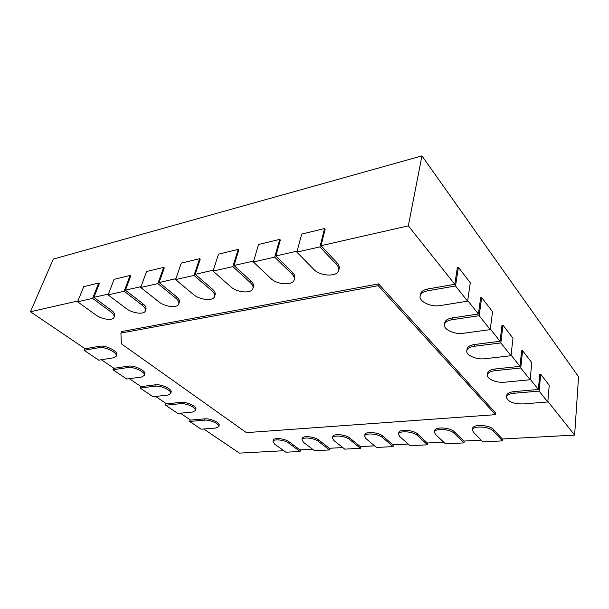 <?xml version="1.0" encoding="UTF-8"?>
<svg xmlns="http://www.w3.org/2000/svg" width="609" height="609" viewBox="0 0 609 609"><rect width="100%" height="100%" fill="white"/><g stroke="black" fill="none" stroke-linecap="round" stroke-linejoin="round"><path stroke-width="0.91" d="M84.057 350.259L98.894 347.686C105.007 346.346 118.039 352.809 116.228 356.212L113.578 357.787L98.742 360.163L84.057 350.259L84.742 348.493M116.228 356.212L116.745 354.796C118.565 351.378 105.547 344.907 99.442 346.262L85.131 348.759L30.45 311.762L77.922 300.968M114.073 317.327C113.053 320.958 101.756 319.451 95.75 314.906L77.594 301.79L92.606 298.395L110.754 311.785C113.464 313.856 114.568 315.706 114.073 317.327L114.644 315.805C115.147 314.183 114.043 312.333 111.333 310.255L93.893 297.344L108.44 294.033M145.376 310.856C144.318 314.853 132.313 313.384 126.238 308.557L108.113 294.878L124.145 291.247L142.232 305.223C144.828 307.301 145.871 309.182 145.376 310.856L145.932 309.288C146.434 307.614 145.391 305.733 142.795 303.655L125.408 290.173L141.037 286.626M178.795 303.914C177.706 308.321 164.902 306.936 158.759 301.782L140.717 287.494L157.868 283.604L175.841 298.22C178.308 300.298 179.29 302.193 178.795 303.914L179.335 302.308C179.83 300.58 178.856 298.676 176.397 296.606L159.116 282.515L175.932 278.686M214.566 296.461C213.447 301.341 199.729 300.054 193.517 294.543L175.62 279.584L194.012 275.42L211.818 290.729C214.132 292.784 215.046 294.695 214.566 296.461L215.084 294.802C215.571 293.036 214.657 291.117 212.351 289.062L195.238 274.301L213.371 270.175M252.933 288.422C251.806 293.85 237.023 292.708 230.773 286.778L213.074 271.096L232.851 266.62L250.413 282.69C252.56 284.715 253.397 286.626 252.933 288.422L253.435 286.71C253.9 284.913 253.055 282.995 250.916 280.97L234.039 265.478L253.664 261.017M294.208 279.729C293.089 285.788 277.049 284.852 270.784 278.442L253.382 261.969L274.697 257.135L291.924 274.042C293.881 276.022 294.642 277.917 294.208 279.729L294.68 277.963C295.106 276.143 294.353 274.248 292.396 272.269L275.847 255.97L297.123 251.136M338.733 270.289C337.652 277.072 320.136 276.417 313.871 269.467L296.857 252.118L319.915 246.896L336.686 264.717C338.444 266.628 339.122 268.485 338.733 270.289L339.16 268.47C339.556 266.658 338.878 264.793 337.127 262.882L321.004 245.701L408.342 225.848L454.778 284.281L427.891 288.971C423.537 289.831 421.063 291.566 420.461 294.17L420.134 296.004C420.735 293.409 423.217 291.681 427.571 290.82L455.524 285.986L458.402 267.343L470.285 282.766L467.613 301.181L440.018 305.596C430.898 307.294 418.786 301.508 420.134 296.004M467.704 300.549L478.415 314.023L452.213 317.928C447.782 318.697 445.293 320.319 444.737 322.808L444.456 324.597C445.012 322.115 447.501 320.494 451.931 319.733L479.176 315.713L481.643 297.527L492.529 311.656L490.245 329.621L463.35 333.283C454.634 334.668 443.337 329.522 444.456 324.597M490.321 329.005L500.073 341.276L474.533 344.504C470.049 345.181 467.552 346.704 467.05 349.064L466.806 350.814C467.309 348.447 469.805 346.932 474.297 346.27L500.842 342.951L502.958 325.198L512.968 338.193L511.004 355.725L484.802 358.731C476.451 359.866 465.862 355.245 466.806 350.814M511.073 355.123L519.987 366.336L495.094 368.985C490.58 369.572 488.083 370.988 487.619 373.233L487.406 374.938C487.87 372.7 490.367 371.284 494.889 370.698L520.764 367.988L522.575 350.67L531.809 362.659L530.135 379.765L504.587 382.208C496.571 383.13 486.606 378.943 487.406 374.938M530.188 379.179L538.364 389.463L514.095 391.602C509.566 392.112 507.076 393.429 506.642 395.561L506.452 397.22C506.894 395.096 509.375 393.779 513.912 393.277L539.14 391.085L540.685 374.185L549.234 385.284L547.803 401.978L522.895 403.934C513.22 403.881 507.739 401.643 506.452 397.22M547.856 401.407L574.63 435.1L578.55 376.75L421.93 155.881L53.31 259.099L30.45 311.762M493.161 430.959L502.494 440.878L482.937 441.898L473.376 432.154L472.432 429.992C472.401 425.539 489.271 426.277 493.161 430.959L493.343 429.406L502.334 438.99L574.63 435.1M493.343 429.406C489.453 424.709 472.599 423.986 472.63 428.454L472.432 429.992M454.169 433.304L463.944 442.895L445.476 443.862L435.511 434.43L434.438 432.146C434.499 428.013 450.15 428.888 454.169 433.304L454.383 431.796L463.792 441.061L481.194 440.124M454.383 431.796C450.371 427.366 434.727 426.506 434.666 430.647L434.438 432.146M417.386 435.519L427.533 444.806L410.07 445.719L399.763 436.577L398.552 434.194C398.689 430.357 413.275 431.347 417.386 435.519L417.622 434.042L427.396 443.017L443.664 442.142M417.622 434.042C413.519 429.863 398.948 428.888 398.811 432.733L398.552 434.194M382.619 437.605L393.087 446.603L376.545 447.47L365.94 438.609L364.608 436.143C364.806 432.58 378.44 433.654 382.619 437.605L382.886 436.173L392.957 444.867L408.19 444.045M382.886 436.173C378.707 432.215 365.088 431.149 364.89 434.719L364.608 436.143M349.711 439.584L360.444 448.315L344.763 449.137L333.907 440.535L332.453 438.008C332.697 434.697 345.486 435.838 349.711 439.584L350 438.191L360.338 446.618L374.611 445.849M350 438.191C345.775 434.43 332.994 433.296 332.758 436.623L332.453 438.008M318.515 441.456L329.484 449.937L314.587 450.713L303.518 442.362L301.95 439.782C302.224 436.699 314.259 437.894 318.515 441.456L318.819 440.094L329.385 448.285L342.783 447.562M318.819 440.094C314.571 436.531 302.544 435.344 302.27 438.427L301.95 439.782M288.91 443.238L300.07 451.475L285.903 452.213L274.659 444.098L272.977 441.479C273.274 438.609 284.639 439.843 288.91 443.238L289.229 441.913L299.978 449.868L312.569 449.191M289.229 441.913C284.966 438.51 273.608 437.285 273.304 440.162L272.977 441.479M203.741 428.995L239.406 453.119L283.847 450.729M218.783 426.574L215.693 428.051L201.168 429.193L189.658 421.443L204.243 420.172C209.831 419.51 219.94 423.986 218.783 426.574L219.164 425.265C220.321 422.669 210.219 418.185 204.632 418.855L190.579 420.096L180.409 413.206M195.451 410.542L192.452 412.057L177.82 413.458L165.625 405.236L180.294 403.698C186.019 402.899 196.737 407.779 195.451 410.542L195.854 409.202C197.149 406.431 186.438 401.544 180.721 402.351L166.577 403.858L155.66 396.467M170.672 393.536L167.772 395.081L153.057 396.771L140.108 388.04L154.861 386.197C160.707 385.238 172.111 390.575 170.672 393.536L171.114 392.173C172.553 389.197 161.164 383.86 155.318 384.819L141.098 386.616L129.367 378.676M144.318 375.456L141.532 377.024L126.748 379.034L112.969 369.747L127.776 367.562C133.759 366.428 145.932 372.282 144.318 375.456L144.79 374.071C146.411 370.881 134.254 365.019 128.278 366.161L114.005 368.285L101.368 359.736M121.465 331.593L378.623 283.87L495.673 413.054L495.482 414.66L246.417 432.626L121.351 343.803L120.917 333.077L121.465 331.593M408.342 225.848L421.93 155.881M321.004 245.701L325.16 229.228L324.544 228.558L319.915 246.896M275.847 255.97L280.338 240.015L279.706 239.375L274.697 257.135M234.039 265.478L238.812 250.002L238.172 249.401L232.851 266.62M195.238 274.301L200.232 259.289L199.585 258.711L194.012 275.42M159.116 282.515L164.301 267.93L163.646 267.381L157.868 283.604M125.408 290.173L130.745 276.006L130.082 275.481L124.145 291.247M93.893 297.344L99.343 283.558L98.681 283.056L92.606 298.395M77.594 301.79L83.722 286.664L98.681 283.056M112.969 369.747L113.601 368.019M108.113 294.878L114.127 279.333L130.082 275.481M140.108 388.04L140.687 386.342M140.717 287.494L146.579 271.5L163.646 267.381M165.625 405.236L166.158 403.569M175.62 279.584L181.299 263.118L199.585 258.711M189.658 421.443L190.16 419.807M213.074 271.096L218.524 254.136L238.172 249.401M253.382 261.969L258.551 244.483L279.706 239.375M300.07 451.475L300.45 449.838M296.857 252.118L301.691 234.069L324.544 228.558M329.484 449.937L329.85 448.262M454.778 284.281L457.374 267.541L458.402 267.343M478.415 314.023L480.646 297.687L481.643 297.527M500.073 341.276L501.983 325.335L502.958 325.198M519.987 366.336L521.624 350.776L522.575 350.67M538.364 389.463L539.764 374.276L540.685 374.185M360.444 448.315L360.787 446.595M393.087 446.603L393.399 444.844M427.533 444.806L427.815 442.994M463.944 442.895L464.195 441.038M502.494 440.878L502.707 438.967M120.917 333.077L378.242 285.69L378.623 283.87M378.242 285.69L495.482 414.66M455.524 285.986L467.613 301.181M479.176 315.713L490.245 329.621M500.842 342.951L511.004 355.725M520.764 367.988L530.135 379.765M539.14 391.085L547.803 401.978M98.894 347.686L99.442 346.262M110.754 311.785L111.333 310.255M127.776 367.562L128.278 366.161M142.232 305.223L142.795 303.655M154.861 386.197L155.318 384.819M175.841 298.22L176.397 296.606M180.294 403.698L180.721 402.351M211.818 290.729L212.351 289.062M204.243 420.172L204.632 418.855M250.413 282.69L250.916 280.97M291.924 274.042L292.396 272.269M336.686 264.717L337.127 262.882M427.571 290.82L427.891 288.971M451.931 319.733L452.213 317.928M474.297 346.27L474.533 344.504M494.889 370.698L495.094 368.985M513.912 393.277L514.095 391.602"/></g></svg>
